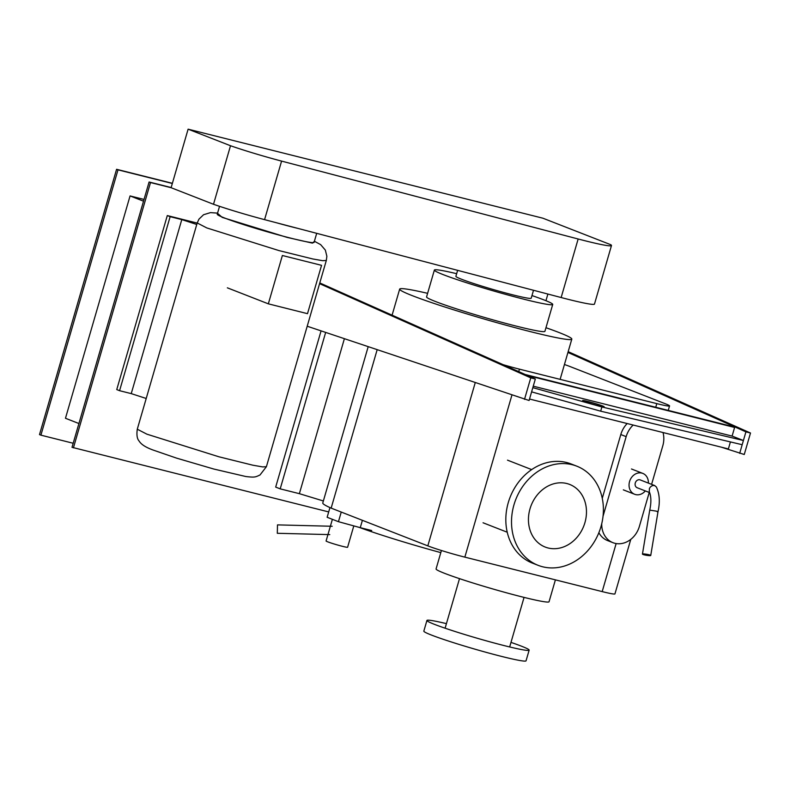 <?xml version="1.0" encoding="UTF-8"?>
<svg xmlns="http://www.w3.org/2000/svg" width="790" height="790" viewBox="0 0 790 790"><rect width="100%" height="100%" fill="white"/><g stroke="black" fill="none" stroke-linecap="round" stroke-linejoin="round"><path stroke-width="1.19" d="M602.573 405.951A11.208 0.642 -163.8 0 1 604.172 406.781A11.208 0.642 -163.8 0 1 596.262 405.122A11.208 0.642 -163.8 0 1 584.254 401.35A11.208 0.642 -163.8 0 1 582.655 400.53A11.208 0.642 -163.8 0 1 590.564 402.179A11.208 0.642 -163.8 0 1 602.573 405.951M601.891 406.959L600.677 411.175L531.601 391.87L532.825 387.653L601.891 406.959L743.41 440.504L732.103 436.09L533.25 386.182M743.41 440.504L742.185 444.711L600.677 411.175M732.103 436.09L734.611 427.449L731.787 426.343L525.222 374.509M529.517 399.029L728.37 448.937L730.414 441.926M527.246 375.408L734.611 427.449M721.231 447.14L744.259 454.497L750.5 433.019L568.168 351.668M567.941 352.459L745.918 431.863L739.677 453.351M750.5 433.019L745.918 431.863M307.211 326.231L529.093 400.5L535.334 379.022L319.782 282.938M319.575 283.65L530.752 377.867L524.511 399.355M535.334 379.022L530.752 377.867M307.507 313.67L321.55 265.331L282.376 255.506L268.333 303.834L307.507 313.67M227.352 287.827L268.333 303.834M119.576 390.695L116.752 389.589L167.302 215.571L170.136 216.677L119.576 390.695L131.239 393.618L181.789 219.6L196.769 224.469M170.136 216.677L181.789 219.6M197.174 223.066L167.302 215.571M146.209 398.486L131.239 393.618M217.517 213.29L222.168 217.378L287.037 237.385L312.435 243.123L314.351 241.414M219.541 206.328L217.24 214.228A50.422 2.903 16.2 0 0 224.459 217.961A50.422 2.903 16.2 0 0 278.495 234.926A50.422 2.903 16.2 0 0 314.074 242.362L316.701 233.327M276.322 222.721A50.422 2.903 16.2 0 0 298.304 228.498M329.776 534.613L277.3 533.289L277.497 524.886L332.205 526.268M341.24 512.058L338.446 521.686L327.139 517.272L329.953 507.585M371.705 530.544L360.26 527.671L362.403 520.324M360.26 527.671L338.446 521.686M353.801 525.893L347.6 547.243A11.208 0.642 -163.8 0 1 339.69 545.594A11.208 0.642 -163.8 0 1 327.682 541.822A11.208 0.642 -163.8 0 1 326.082 540.992L332.383 519.316M601.743 523.671A22.406 18.832 111.3 0 0 612.921 542.671A22.406 18.832 111.3 0 0 639.387 526.387L649.242 492.456M612.921 542.671L607.55 540.567A22.406 18.832 -68.7 0 1 598.869 532.687M633.175 425.04A22.406 18.832 111.3 0 0 626.164 436.643L603.027 516.275M602.266 498.322L620.802 434.54A22.406 18.832 -68.7 0 1 627.191 423.539M651.602 484.359L662.79 445.827A22.406 18.832 111.3 0 0 663.017 432.535M648.373 483.095A11.208 9.421 111.3 0 0 642.793 473.398A11.208 9.421 111.3 0 0 641.836 473.091A11.208 9.421 111.3 0 0 629.739 480.972A11.208 9.421 111.3 0 0 634.637 494.273A11.208 9.421 111.3 0 0 635.595 494.579A11.208 9.421 111.3 0 0 645.321 490.926M642.448 554.106A4.197 0.533 -170.6 0 0 644.275 554.856A4.197 0.533 -170.6 0 0 648.501 555.577A4.197 0.533 -170.6 0 0 650.743 555.479A4.197 0.533 -170.6 0 0 648.916 554.728A4.197 0.533 -170.6 0 0 644.689 554.007A4.197 0.533 -170.6 0 0 642.448 554.106L649.745 510.103L656.154 511.11C658.1 511.624 658.485 511.861 657.3 511.792M649.745 510.103C651.385 502.509 651.227 496.347 649.262 491.607L649.419 488.497C650.624 486.245 652.333 485.257 654.545 485.534L656.332 486.926C659.611 493.829 660.163 502.104 657.991 511.762L650.743 555.479M637.54 487.865A4.197 3.535 -68.7 0 1 637.184 487.746A4.197 3.535 -68.7 0 1 635.348 482.759A4.197 3.535 -68.7 0 1 639.88 479.807A4.197 3.535 -68.7 0 1 640.246 479.925L654.9 485.643M213.507 204.274L171.104 187.714L188.109 129.175L230.512 145.735L213.507 204.274A48.891 2.814 -163.8 0 0 264.571 219.64L561.147 297.534A57.374 3.298 -163.8 0 0 594.475 304.081L611.48 245.542A57.374 3.298 16.2 0 0 610.749 244.703L542.908 218.208L188.109 129.175M230.512 145.735A48.891 2.814 16.2 0 0 281.586 161.101L578.152 238.995A57.374 3.298 16.2 0 0 611.48 245.542M440.81 552.625A80.669 4.641 -163.8 0 1 359.144 527.365M533.507 290.276L531.206 298.205A39.214 2.261 -163.8 0 1 513.332 294.986A39.214 2.261 -163.8 0 1 474.918 283.916A39.214 2.261 -163.8 0 1 455.889 276.322L457.627 270.338M531.966 295.569A61.62 3.545 -163.8 0 1 552.724 304.456A61.62 3.545 -163.8 0 1 524.639 299.4A61.62 3.545 -163.8 0 1 464.283 282A61.62 3.545 -163.8 0 1 434.372 270.071A61.62 3.545 -163.8 0 1 456.65 273.696M552.724 304.456L544.922 331.306A61.62 3.545 -163.8 0 1 516.838 326.26A61.62 3.545 -163.8 0 1 456.482 308.851A61.62 3.545 -163.8 0 1 426.57 296.922L434.372 270.071M545.959 327.712A89.635 5.155 -163.8 0 1 571.812 339.117A89.635 5.155 -163.8 0 1 530.969 331.78A89.635 5.155 -163.8 0 1 443.18 306.461A89.635 5.155 -163.8 0 1 399.671 289.11A89.635 5.155 -163.8 0 1 427.607 293.327M584.926 522.644A33.614 28.252 111.3 0 0 569.689 484.438A33.614 28.252 111.3 0 0 529.991 508.859A33.614 28.252 111.3 0 0 545.228 547.065A33.614 28.252 111.3 0 0 584.926 522.644M600.953 526.663A53.216 44.734 111.3 0 0 576.819 466.179A53.216 44.734 111.3 0 0 513.964 504.84A53.216 44.734 111.3 0 0 538.099 565.324A53.216 44.734 111.3 0 0 600.953 526.663M538.099 565.324L532.401 563.102A53.216 44.734 -68.7 0 1 508.276 502.618A53.216 44.734 -68.7 0 1 571.13 463.957L576.819 466.179M555.4 579.86L549.04 601.763A58.825 3.387 -163.8 0 1 507.526 593.083A58.825 3.387 -163.8 0 1 444.484 573.293A58.825 3.387 -163.8 0 1 436.07 568.938L441.422 550.502M529.152 650.14L526.041 660.825A53.216 3.061 -163.8 0 1 488.487 652.975A53.216 3.061 -163.8 0 1 431.449 635.061A53.216 3.061 -163.8 0 1 423.835 631.131L426.936 620.446A53.216 3.061 16.2 0 0 434.549 624.386A53.216 3.061 16.2 0 0 491.587 642.29A53.216 3.061 16.2 0 0 529.152 650.14A53.216 3.061 16.2 0 0 521.528 646.21A53.216 3.061 16.2 0 0 510.982 642.389M446.429 623.636A53.216 3.061 16.2 0 0 426.936 620.446M630.785 539.373L614.946 593.892A28.006 1.61 -163.8 0 1 602.187 591.601L464.846 557.138A28.006 1.61 -163.8 0 1 427.815 545.87L331.148 508.118L377.146 349.763M503.309 364.733A28.006 1.61 16.2 0 0 519.455 369.157L656.796 403.621A28.006 1.61 16.2 0 0 669.555 405.922A28.006 1.61 16.2 0 0 665.555 403.848L568.879 366.096A113.464 6.527 16.2 0 0 564.445 364.506M331.148 508.118A113.464 6.527 -163.8 0 1 322.784 502.963L368.17 346.741M321.066 330.892L275.68 487.094L280.203 488.862L325.658 332.432M344.381 338.732L299.371 493.671L280.203 488.862M323.357 500.969L299.371 493.671M143.513 201.183L130.064 195.93L65.471 418.275L78.911 423.529M130.064 195.93L144.027 199.436M73.184 443.259L40.912 435.162L117.996 169.85L172.329 183.487M171.154 187.536L149.093 181.996L72.008 447.308L328.689 511.92M545.949 300.714L547.885 294.048M117.996 169.85L116.584 169.297L39.5 434.609L40.912 435.162M149.093 181.996L150.505 182.549L73.421 447.861M116.584 169.297L172.388 183.3M171.104 187.714L150.505 182.549M146.9 434.174L218.948 456.798L252.859 465.201L262.744 466.93L266.388 466.712L260.029 474.958C255.298 477.18 254.815 477.575 245.838 476.528L213.823 469.043L176.516 458.111L153.25 450.093C142.901 446.36 140.284 442.904 139.01 440.909C137.075 438.746 136.502 434.846 137.282 429.207L146.9 434.174M137.282 429.207L197.204 222.968L206.822 227.935L278.87 250.558L312.771 258.962L322.666 260.69L326.31 260.473M620.802 434.54L626.164 436.643M281.586 161.101L264.571 219.64M578.152 238.995L561.147 297.534M519.455 369.157L518.744 371.616M511.91 395.119L464.846 557.138M427.815 545.87L475.205 382.765M602.187 591.601L616.141 543.55M655.74 407.265L656.796 403.621M314.4 241.256L320.641 244.624L325.352 250.114L326.872 256.286L326.31 260.483L266.398 466.712M197.204 222.968L198.971 219.126L203.563 214.732L210.486 212.619L217.566 213.122M631.487 468.984L642.793 473.398M623.33 489.849L634.637 494.273M649.657 492.614L637.184 487.746M560.12 379.368L571.812 339.117M392.107 315.121L399.671 289.11M507.496 460.155L531.69 469.606M483.046 522.773L507.229 532.223M524.056 597.398L509.659 646.951M459.504 578.645L445.106 628.198M669.555 405.922L668.261 410.405"/></g></svg>
